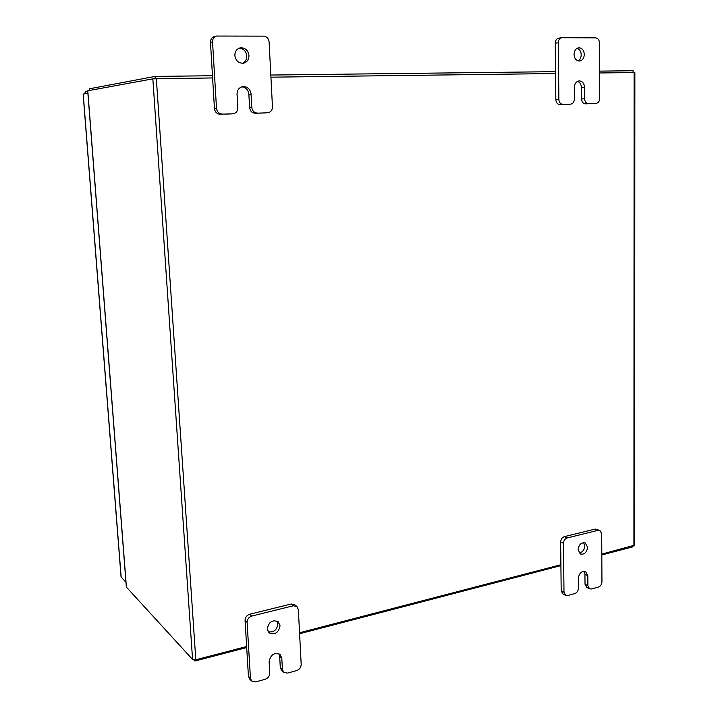 <?xml version="1.0" encoding="UTF-8"?>
<svg xmlns="http://www.w3.org/2000/svg" width="718" height="718" viewBox="0 0 718 718"><rect width="100%" height="100%" fill="white"/><g stroke="black" fill="none" stroke-linecap="round" stroke-linejoin="round"><path stroke-width="1.08" d="M239.121 48.205C243.51 48.564 246.059 51.14 246.768 55.932C246.786 59.522 245.314 61.972 242.343 63.301M248.966 55.501C248.904 59.648 247.073 62.215 243.456 63.202C238.636 63.399 235.773 60.842 234.858 55.546C234.894 51.481 236.671 48.923 240.18 47.873C245.107 47.567 248.033 50.107 248.966 55.501M231.196 113.893L220.193 114.234C216.89 113.974 214.969 112.071 214.431 108.517L210.473 42.38C210.482 39.355 211.783 37.417 214.386 36.564L216.477 36.044C213.865 36.905 212.555 38.853 212.546 41.886L210.473 42.38M230.657 113.938L220.193 114.234M216.477 36.044L263.56 36.133C266.764 36.51 268.622 38.476 269.115 42.03L272.463 106.865C272.355 110.24 270.803 112.196 267.805 112.753L255.168 113.238C251.973 112.977 250.115 111.102 249.604 107.61L248.877 94.336C248.266 89.894 245.915 87.381 241.831 86.815M214.431 108.517L216.504 108.319L212.546 41.886M265.319 112.95L255.168 113.238M216.504 108.319C217.042 111.882 218.972 113.794 222.284 114.054M232.785 113.758L233.054 113.74C236.132 113.166 237.712 111.173 237.802 107.763L237.048 94.363C237.137 90.046 239.085 87.452 242.899 86.573C247.539 86.546 250.259 89.05 251.067 94.076L251.794 107.404C252.305 110.913 254.172 112.798 257.376 113.058M276.995 620.998L277.902 623.861C276.933 630.09 273.666 632.711 268.101 631.732M280.038 625.692C278.548 632.827 274.877 635.206 269.026 632.818L267.249 628.95C268.711 621.86 272.364 619.455 278.189 621.752L280.038 625.692M282.425 669.535L283.646 672.308L281.51 670.316L280.289 667.543L282.425 669.535L281.806 658.271L280.128 654.52C274.321 652.132 270.641 654.52 269.106 661.7L269.744 673.008C269.618 676.078 268.092 678.169 265.166 679.282L255.662 681.92L251.587 680.996L249.55 678.932L248.419 676.257L245.08 620.496C245.197 617.363 246.75 615.281 249.729 614.231L291.149 604.017L294.676 604.7L296.866 606.45L293.33 605.768L291.149 604.017M249.729 614.231L251.785 616.053L293.33 605.768M248.419 676.257L250.447 678.313L247.118 622.344L245.08 620.496M296.866 606.45L298.356 609.546L301.183 664.383C301.048 667.408 299.559 669.472 296.714 670.558L287.469 673.116L283.646 672.308M251.785 616.053C248.796 617.103 247.234 619.203 247.118 622.344M250.447 678.313L251.587 680.996M280.289 667.543L279.679 656.324L278.925 653.721M577.11 48.303C579.65 49.237 581.015 51.391 581.221 54.774C581.131 57.637 580.09 59.675 578.089 60.895M584.308 54.406C584.084 58.167 582.531 60.384 579.65 61.03C576.321 60.922 574.445 58.723 574.032 54.433C574.247 50.7 575.782 48.483 578.627 47.801C582.002 47.882 583.896 50.08 584.308 54.406M567.687 104.325L559.852 104.559C557.455 104.325 556.127 102.692 555.849 99.658L555.238 43.206C555.391 40.379 556.549 38.691 558.712 38.153L561.763 37.713C559.591 38.26 558.433 39.948 558.281 42.784L555.238 43.206M567.489 104.343L559.852 104.559M561.763 37.713L595.617 37.857C597.95 38.18 599.234 39.858 599.485 42.892L599.736 98.393C599.53 101.328 598.3 103.006 596.048 103.428L585.412 103.832C583.088 103.598 581.795 101.983 581.535 98.985L581.454 87.623C581.275 84.401 579.982 82.31 577.577 81.349M555.849 99.658L558.873 99.452L558.281 42.784M592.853 103.616L585.412 103.832M558.873 99.452C559.142 102.495 560.48 104.137 562.876 104.37M570.532 104.155L570.63 104.146C572.946 103.715 574.194 102.019 574.391 99.048L574.301 87.587C574.544 83.746 576.141 81.52 579.094 80.91C582.343 81.08 584.156 83.234 584.533 87.381L584.605 98.779C584.865 101.785 586.157 103.41 588.491 103.643M583.653 542.629L584.739 545.958C584.335 550.033 582.469 552.384 579.148 553.013M587.629 547.278C586.812 552.456 584.416 554.709 580.422 554.036L578.08 549.71C578.887 544.549 581.275 542.287 585.242 542.934L587.629 547.278M587.88 585.664L589.532 588.814L586.66 587.369L585.017 584.228L587.88 585.664L587.818 575.8L585.574 571.582C581.58 570.873 579.166 573.135 578.322 578.358L578.403 588.266C578.205 590.95 577.003 592.718 574.813 593.589L567.714 595.554L565.64 595.375L562.813 593.885L561.18 590.743L560.65 541.982C560.848 539.263 562.059 537.486 564.294 536.669L595.213 529.049L599.871 530.423L595.213 529.049M564.294 536.669L567.148 537.97L598.13 530.306M561.18 590.743L563.998 592.224L563.495 543.311L560.65 541.982M599.871 530.423L601.72 533.761L601.935 581.804C601.738 584.452 600.562 586.202 598.417 587.055L591.488 588.975L589.532 588.814M567.148 537.97C564.904 538.796 563.693 540.573 563.495 543.311M563.998 592.224L565.64 595.375M585.017 584.228L584.946 574.391L583.976 571.241M83.216 94.085L121.118 576.689M87.892 93.223L83.216 94.049M125.964 582.289L121.145 577.075M85.577 93.636L85.307 91.671L84.841 93.762M85.307 91.671L87.731 91.231M85.46 93.636L87.883 93.205M212.6 77.939L152.844 78.854L87.784 90.791L126.413 587.118L192.568 659.438L195.817 659.761L246.633 646.532M599.62 72.967L634.865 72.563L634.64 545.177L601.81 554.09M560.893 564.734L299.55 632.755M270.928 77.185L555.57 73.532M632.989 545.976L632.989 546.82L601.819 554.942M560.902 565.613L299.603 633.743M246.696 647.537L194.856 661.045L193.824 659.914M194.784 659.932L194.856 661.045M89.615 90.459L89.49 88.772L155.061 76.413L212.465 75.731M270.821 75.04L555.544 71.656M599.611 71.127L633.088 70.732L633.088 72.536M155.214 78.684L155.061 76.413M248.877 94.336L251.067 94.076M249.604 107.61L251.794 107.404M279.679 656.324L281.806 658.271M581.454 87.623L584.533 87.381M581.535 98.985L584.605 98.779M584.946 574.391L587.818 575.8M152.844 78.854L192.568 659.438M633.922 545.725L634.102 72.527M156.353 78.657L195.817 659.761M233.054 113.74L230.927 113.92M570.63 104.146L567.588 104.334M83.135 94.067L121.055 576.904M126.323 586.938L87.704 90.818"/></g></svg>
